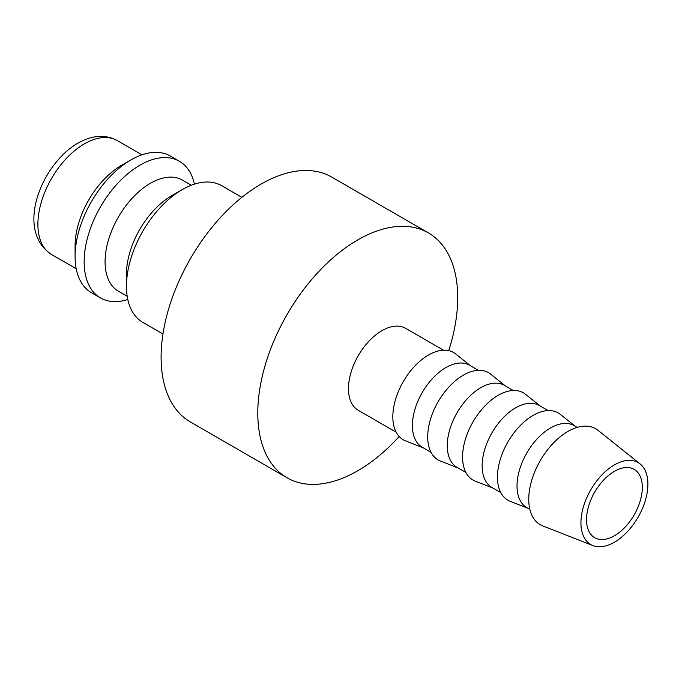 <?xml version="1.0" encoding="UTF-8"?>
<svg xmlns="http://www.w3.org/2000/svg" width="682" height="682" viewBox="0 0 682 682"><rect width="100%" height="100%" fill="white"/><g stroke="black" fill="none" stroke-linecap="round" stroke-linejoin="round"><path stroke-width="1.02" d="M241.863 197.337L221.71 185.7A78.907 45.558 120 0 0 182.256 189.605L171.796 195.649A64.108 37.016 120 0 0 126.46 274.164L126.46 286.244A78.907 45.558 120 0 0 142.802 322.364L162.964 334.001M191.31 185.231L182.461 180.125A64.108 37.016 120 0 0 133.058 197.294A64.108 37.016 120 0 0 105.079 261.811A64.108 37.016 120 0 0 118.353 291.163L127.202 296.269M194.404 184.14A78.907 45.558 120 0 0 179.4 161.267A78.907 45.558 120 0 0 118.591 182.409A78.907 45.558 120 0 0 84.15 261.811A78.907 45.558 120 0 0 100.493 297.932A78.907 45.558 120 0 0 127.798 299.492M179.4 161.267L170.33 156.033A78.907 45.558 120 0 0 130.876 159.946L121.584 165.308A65.753 37.962 120 0 0 75.088 245.844L75.088 256.577A78.907 45.558 120 0 0 91.431 292.697L100.493 297.932M443.513 350.198L405.62 328.323A47.339 27.331 120 0 0 369.141 341.009A47.339 27.331 120 0 0 348.476 388.646A47.339 27.331 120 0 0 358.28 410.325L396.174 432.2M448.73 350.65A141.37 81.618 120 0 0 457.716 297.633A141.37 81.618 120 0 0 428.432 232.92A141.37 81.618 120 0 0 319.5 270.797A141.37 81.618 120 0 0 257.787 413.062A141.37 81.618 120 0 0 287.071 477.784A141.37 81.618 120 0 0 399.166 436.489M428.432 232.92L331.75 177.098A141.37 81.618 120 0 0 222.809 214.975A141.37 81.618 120 0 0 161.097 357.24A141.37 81.618 120 0 0 190.38 421.962L287.071 477.784M640.057 463.879L597.935 430.274A55.413 31.994 120 0 0 554.517 441.919A55.413 31.994 120 0 0 528.746 499.318A55.413 31.994 120 0 0 542.736 525.899L592.897 545.574A47.339 27.331 120 0 0 628.565 530.408A47.339 27.331 120 0 0 647.9 484.211A47.339 27.331 120 0 0 640.057 463.879A47.339 27.331 120 0 0 602.965 473.828A47.339 27.331 120 0 0 580.945 522.864A47.339 27.331 120 0 0 592.897 545.574M577.202 427.384L574.167 425.628A47.339 27.331 120 0 0 537.68 438.313A47.339 27.331 120 0 0 517.016 485.959A47.339 27.331 120 0 0 526.819 507.63L529.854 509.377M575.19 426.224L560.331 414.366A50.374 29.079 120 0 0 520.869 424.954A50.374 29.079 120 0 0 497.442 477.127A50.374 29.079 120 0 0 510.153 501.287L527.851 508.226M548.132 410.598L539.292 405.5A47.339 27.331 120 0 0 502.813 418.177A47.339 27.331 120 0 0 482.148 465.823A47.339 27.331 120 0 0 491.952 487.494L500.784 492.6M540.323 406.088L525.464 394.239A50.374 29.079 120 0 0 486.002 404.827A50.374 29.079 120 0 0 462.567 456.991A50.374 29.079 120 0 0 475.286 481.151L492.984 488.09M513.256 390.462L504.424 385.364A47.339 27.331 120 0 0 467.937 398.049A47.339 27.331 120 0 0 447.273 445.696A47.339 27.331 120 0 0 457.085 467.366L465.917 472.464M505.456 385.961L490.597 374.103A50.374 29.079 120 0 0 451.126 384.691A50.374 29.079 120 0 0 427.699 436.864A50.374 29.079 120 0 0 440.41 461.015L458.108 467.963M478.389 370.335L469.548 365.228A47.339 27.331 120 0 0 433.07 377.913A47.339 27.331 120 0 0 412.405 425.559A47.339 27.331 120 0 0 422.209 447.23L431.041 452.337M470.58 365.825L455.721 353.975A50.374 29.079 120 0 0 416.259 364.555A50.374 29.079 120 0 0 392.832 416.728A50.374 29.079 120 0 0 405.543 440.887L423.241 447.827M642.325 487.434A39.454 22.779 -60 0 1 625.096 527.135A39.454 22.779 -60 0 1 594.695 537.706A39.454 22.779 -60 0 1 586.529 519.641A39.454 22.779 -60 0 1 603.749 479.94A39.454 22.779 -60 0 1 634.149 469.369A39.454 22.779 -60 0 1 642.325 487.434M130.876 159.946A78.907 45.558 120 0 0 75.088 256.577M182.256 189.605A78.907 45.558 120 0 0 126.46 286.244M51.508 254.471C14.851 230.525 41.167 164.422 77.808 143.186C92.309 135.079 105.463 134.209 117.261 140.577A65.753 37.962 120 0 0 84.389 143.834A65.753 37.962 120 0 0 37.894 224.369A65.753 37.962 120 0 0 51.508 254.471L76.196 268.725M117.261 140.577L141.95 154.831"/></g></svg>
